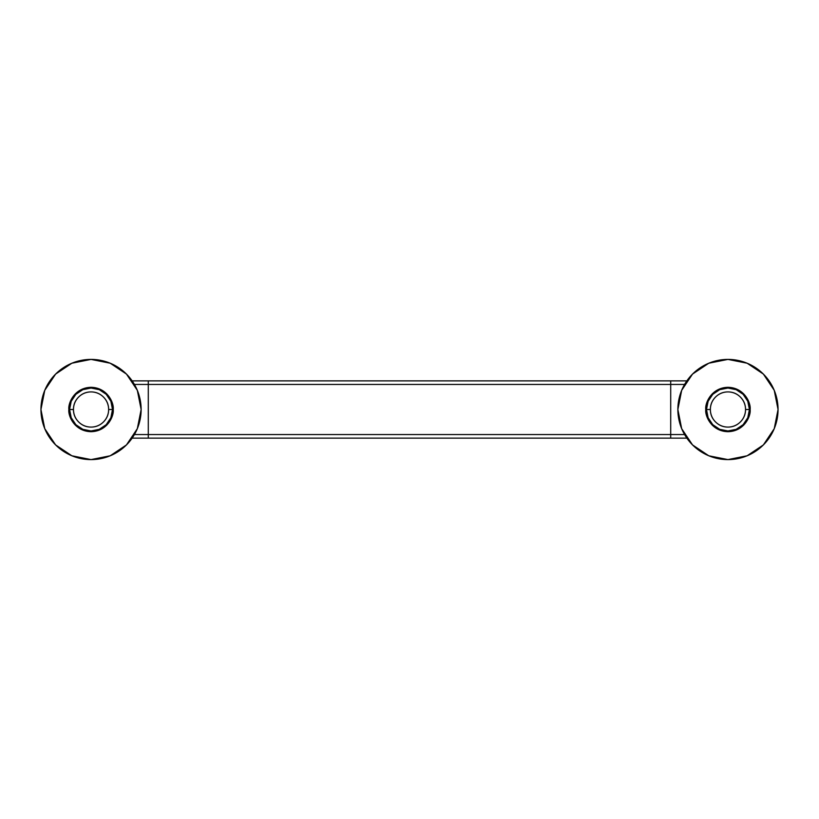 <?xml version="1.0" encoding="UTF-8"?>
<svg xmlns="http://www.w3.org/2000/svg" width="819" height="819" viewBox="0 0 819 819"><rect width="100%" height="100%" fill="white"/><g stroke="black" fill="none" stroke-linecap="round" stroke-linejoin="round"><path stroke-width="1.23" d="M40.95 409.5A50.092 50.092 0 0 0 91.042 459.592A50.092 50.092 0 0 0 141.134 409.5A50.092 50.092 0 0 1 91.042 459.592A50.092 50.092 0 0 1 40.95 409.5A50.092 50.092 0 0 1 91.042 359.408A50.092 50.092 0 0 1 141.134 409.5A50.092 50.092 0 0 1 91.042 459.592A50.092 50.092 0 0 1 40.95 409.5L44.758 428.675L55.62 444.922L71.877 455.784L91.042 459.592L110.217 455.784L126.464 444.922L137.326 428.675L141.134 409.5L137.326 390.325L126.464 374.078L110.217 363.216L91.042 359.408L71.877 363.216L55.62 374.078L44.758 390.325L40.95 409.5A50.092 50.092 0 0 1 91.042 359.408A50.092 50.092 0 0 1 141.134 409.5A50.092 50.092 0 0 0 91.042 359.408A50.092 50.092 0 0 0 40.95 409.5M68.857 409.5C67.967 403.009 74.621 387.622 91.042 387.315C107.463 387.622 114.117 403.009 113.227 409.5C114.117 415.991 107.463 431.378 91.042 431.685C74.621 431.378 67.967 415.991 68.857 409.5L70.547 401.013L75.358 393.816L82.555 389.005L91.042 387.315L99.529 389.005L106.726 393.816L111.538 401.013L113.227 409.5L111.538 417.987L106.726 425.184L99.529 429.995L91.042 431.685L82.555 429.995L75.358 425.184L70.547 417.987L68.857 409.5M135.974 380.876L683.026 380.876M683.026 438.124L135.974 438.124M132.166 438.124L148.29 438.124L148.29 384.449L148.29 434.551L670.71 434.551L670.71 384.449L148.29 384.449L670.71 384.449L670.71 380.876L148.29 380.876L148.29 384.449L134.439 384.449L148.29 384.449L148.29 380.876L132.166 380.876M148.29 434.551L134.439 434.551L148.29 434.551L148.29 438.124L670.71 438.124L670.71 434.551L148.29 434.551M686.834 438.124L670.71 438.124L670.71 434.551L684.561 434.551L670.71 434.551L670.71 384.449L684.561 384.449L670.71 384.449L670.71 380.876L686.834 380.876M108.63 409.5A17.588 17.588 0 0 1 91.042 427.088A17.588 17.588 0 0 1 73.464 409.5L69.574 409.5A21.468 21.468 0 0 0 91.042 430.968A21.468 21.468 0 0 0 112.51 409.5L108.63 409.5L112.51 409.5A21.468 21.468 0 0 1 91.042 430.968A21.468 21.468 0 0 1 69.574 409.5A21.468 21.468 0 0 1 91.042 388.032A21.468 21.468 0 0 1 112.51 409.5A21.468 21.468 0 0 0 91.042 388.032A21.468 21.468 0 0 0 69.574 409.5L73.464 409.5A17.588 17.588 0 0 1 91.042 391.912A17.588 17.588 0 0 1 108.63 409.5C108.63 414.353 106.91 418.499 103.481 421.928C100.041 425.368 95.895 427.088 91.042 427.088C86.19 427.088 82.043 425.368 78.614 421.928C75.174 418.499 73.464 414.353 73.464 409.5C73.464 404.647 75.174 400.501 78.614 397.072C82.043 393.632 86.19 391.912 91.042 391.912C95.895 391.912 100.041 393.632 103.481 397.072C106.91 400.501 108.63 404.647 108.63 409.5M112.51 409.5L110.882 401.279L106.224 394.318L99.263 389.67L91.042 388.032L82.832 389.67L75.86 394.318L71.212 401.279L69.574 409.5L71.212 417.721L75.86 424.682L82.832 429.33L91.042 430.968L99.263 429.33L106.224 424.682L110.882 417.721L112.51 409.5M677.866 409.5A50.092 50.092 0 0 0 727.958 459.592A50.092 50.092 0 0 0 778.05 409.5A50.092 50.092 0 0 1 727.958 459.592A50.092 50.092 0 0 1 677.866 409.5A50.092 50.092 0 0 1 727.958 359.408A50.092 50.092 0 0 1 778.05 409.5A50.092 50.092 0 0 1 727.958 459.592A50.092 50.092 0 0 1 677.866 409.5L681.674 428.675L692.536 444.922L708.783 455.784L727.958 459.592L747.123 455.784L763.38 444.922L774.242 428.675L778.05 409.5L774.242 390.325L763.38 374.078L747.123 363.216L727.958 359.408L708.783 363.216L692.536 374.078L681.674 390.325L677.866 409.5A50.092 50.092 0 0 1 727.958 359.408A50.092 50.092 0 0 1 778.05 409.5A50.092 50.092 0 0 0 727.958 359.408A50.092 50.092 0 0 0 677.866 409.5M705.773 409.5C704.883 403.009 711.537 387.622 727.958 387.315C744.379 387.622 751.033 403.009 750.143 409.5C751.033 415.991 744.379 431.378 727.958 431.685C711.537 431.378 704.883 415.991 705.773 409.5L707.462 401.013L712.274 393.816L719.471 389.005L727.958 387.315L736.445 389.005L743.642 393.816L748.453 401.013L750.143 409.5L748.453 417.987L743.642 425.184L736.445 429.995L727.958 431.685L719.471 429.995L712.274 425.184L707.462 417.987L705.773 409.5M745.536 409.5A17.588 17.588 0 0 1 727.958 427.088A17.588 17.588 0 0 1 710.37 409.5L706.49 409.5A21.468 21.468 0 0 0 727.958 430.968A21.468 21.468 0 0 0 749.426 409.5L745.536 409.5L749.426 409.5A21.468 21.468 0 0 1 727.958 430.968A21.468 21.468 0 0 1 706.49 409.5A21.468 21.468 0 0 1 727.958 388.032A21.468 21.468 0 0 1 749.426 409.5A21.468 21.468 0 0 0 727.958 388.032A21.468 21.468 0 0 0 706.49 409.5L710.37 409.5A17.588 17.588 0 0 1 727.958 391.912A17.588 17.588 0 0 1 745.536 409.5C745.536 414.353 743.826 418.499 740.386 421.928C736.957 425.368 732.81 427.088 727.958 427.088C723.105 427.088 718.959 425.368 715.519 421.928C712.09 418.499 710.37 414.353 710.37 409.5C710.37 404.647 712.09 400.501 715.519 397.072C718.959 393.632 723.105 391.912 727.958 391.912C732.81 391.912 736.957 393.632 740.386 397.072C743.826 400.501 745.536 404.647 745.536 409.5M749.426 409.5L747.788 401.279L743.14 394.318L736.168 389.67L727.958 388.032L719.737 389.67L712.776 394.318L708.118 401.279L706.49 409.5L708.118 417.721L712.776 424.682L719.737 429.33L727.958 430.968L736.168 429.33L743.14 424.682L747.788 417.721L749.426 409.5"/></g></svg>

